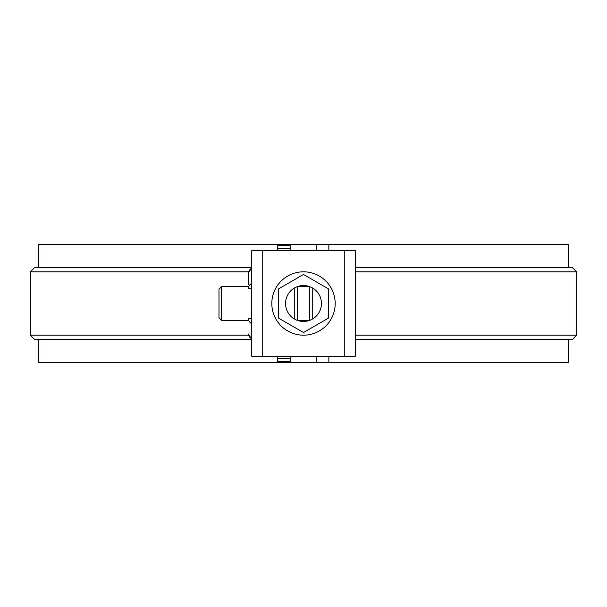 <?xml version="1.0" encoding="UTF-8"?>
<svg xmlns="http://www.w3.org/2000/svg" width="607" height="607" viewBox="0 0 607 607"><rect width="100%" height="100%" fill="white"/><g stroke="black" fill="none" stroke-linecap="round" stroke-linejoin="round"><path stroke-width="0.91" d="M568.198 267.588L568.198 244.348L278.15 244.348L278.15 245.615M316.179 356.317L316.179 362.652L290.821 362.652L290.821 361.385L277.308 361.385L277.308 356.317M278.15 361.385L278.15 362.652L290.821 362.652M355.254 335.185L576.65 335.185L572.424 339.412L355.254 339.412M38.802 267.588L38.802 244.348L278.15 244.348M251.503 267.588L34.576 267.588L30.35 271.815L30.35 335.185L248.673 335.185M251.503 339.412L34.576 339.412L30.35 335.185M316.179 244.348L316.179 250.683M355.254 271.815L576.65 271.815L572.424 267.588L355.254 267.588M316.179 362.652L568.198 362.652L568.198 339.412M38.802 339.412L38.802 362.652L278.15 362.652M290.821 244.348L290.821 250.683M328.85 244.348L328.85 250.683M328.85 356.317L328.85 362.652M248.673 271.815L30.35 271.815M262.725 356.317L355.254 356.317L355.254 250.683L251.746 250.683L251.746 356.317L262.725 356.317L262.725 250.683M309.418 286.542L309.418 320.458M297.582 286.542L297.582 320.458L297.582 286.542M303.5 271.815A31.685 31.685 -0 0 0 271.815 303.5A31.685 31.685 -0 0 0 303.5 335.185A31.685 31.685 -0 0 0 335.185 303.5A31.685 31.685 -0 0 0 303.5 271.815M328.637 318.015L328.637 288.985L303.5 274.47L278.363 288.985L278.363 318.015L303.5 332.53L328.637 318.015M321.46 303.5A17.96 17.96 178 0 1 294.524 319.054A17.96 17.96 178 0 1 294.524 287.946A17.96 17.96 178 0 1 321.46 303.5M221.638 320.397L218.998 317.757L218.998 289.243L221.638 286.603L221.638 320.397L248.574 320.397M309.418 320.397L297.582 320.397M290.821 356.317L290.821 361.385M290.821 245.615L277.308 245.615L277.308 250.683M248.574 284.486L248.574 272.975A6.336 5.486 180 0 1 251.746 268.218M312.726 318.903L312.726 288.097M294.274 318.903L294.274 288.097M344.275 356.317L344.275 250.683M290.821 358.631L277.308 358.631M290.821 248.369L277.308 248.369M248.574 288.097A6.336 5.486 0 0 1 251.746 283.34M248.574 288.378L251.746 288.378M248.574 318.622L251.746 318.622M248.574 318.903A6.336 5.486 0 0 0 251.746 323.66M248.574 334.025A6.336 5.486 0 0 0 251.746 338.782M576.65 271.815L576.65 335.185M309.418 286.603L297.582 286.603M248.574 286.603L221.638 286.603M251.746 267.437L248.574 272.93M251.746 339.563L248.574 334.07"/></g></svg>
